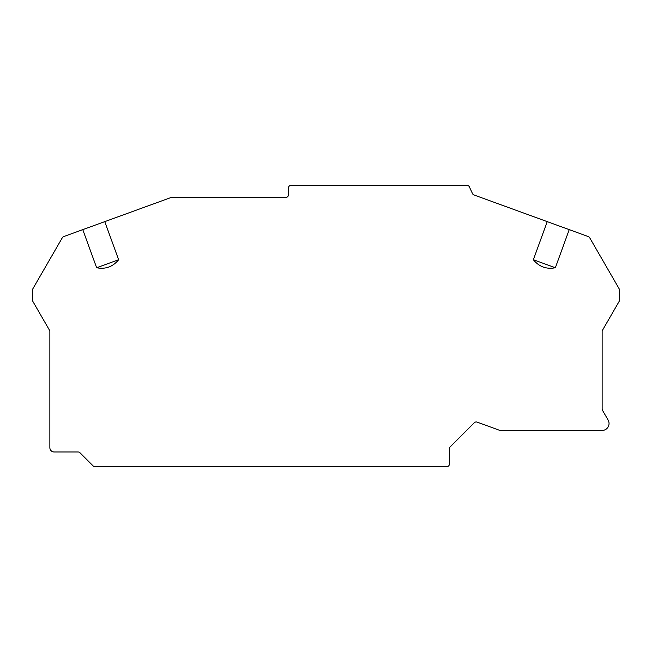 <?xml version="1.0" encoding="UTF-8"?>
<svg xmlns="http://www.w3.org/2000/svg" width="652" height="652" viewBox="0 0 652 652"><rect width="100%" height="100%" fill="white"/><g stroke="black" fill="none" stroke-linecap="round" stroke-linejoin="round"><path stroke-width="0.98" d="M569.229 229.634L555.357 267.744C546.433 269.447 539.106 266.774 533.36 259.74L547.232 221.631L588.308 236.578A2.592 2.592 0 0 1 589.669 237.719L619.05 288.616A2.592 2.592 0 0 1 619.4 289.912L619.4 300.279A2.592 2.592 0 0 1 619.05 301.574L602.489 330.262A2.592 2.592 0 0 0 602.138 331.558L602.138 409.008A2.592 2.592 0 0 0 602.489 410.304L608.12 420.059A6.903 6.903 0 0 1 602.138 430.418L500.337 430.418A2.592 2.592 0 0 1 499.456 430.263L477.077 422.113A2.592 2.592 0 0 0 474.363 422.716L450.157 446.913A2.592 2.592 0 0 0 449.399 448.747L449.399 464.069A2.592 2.592 0 0 1 446.816 466.661L94.939 466.661A2.592 2.592 0 0 1 93.114 465.903L79.96 452.749A2.592 2.592 0 0 0 78.126 451.991L54.173 451.991A4.311 4.311 0 0 1 49.862 447.671L49.862 331.558A2.592 2.592 0 0 0 49.511 330.262L32.95 301.574A2.592 2.592 0 0 1 32.6 300.279L32.6 289.912A2.592 2.592 0 0 1 32.95 288.616L62.331 237.719A2.592 2.592 0 0 1 63.692 236.578L82.771 229.634L96.643 267.744L118.64 259.74C112.894 266.774 105.567 269.447 96.643 267.744M82.771 229.634L170.848 197.58A2.592 2.592 0 0 1 171.729 197.426L285.869 197.426A2.592 2.592 0 0 0 288.461 194.834L288.461 187.931A2.592 2.592 0 0 1 291.053 185.339L466.995 185.339A2.592 2.592 0 0 1 469.342 186.839L472.504 193.62A2.592 2.592 0 0 0 473.971 194.964L547.232 221.631M104.768 221.631L118.64 259.74M555.357 267.744L533.36 259.74"/></g></svg>
